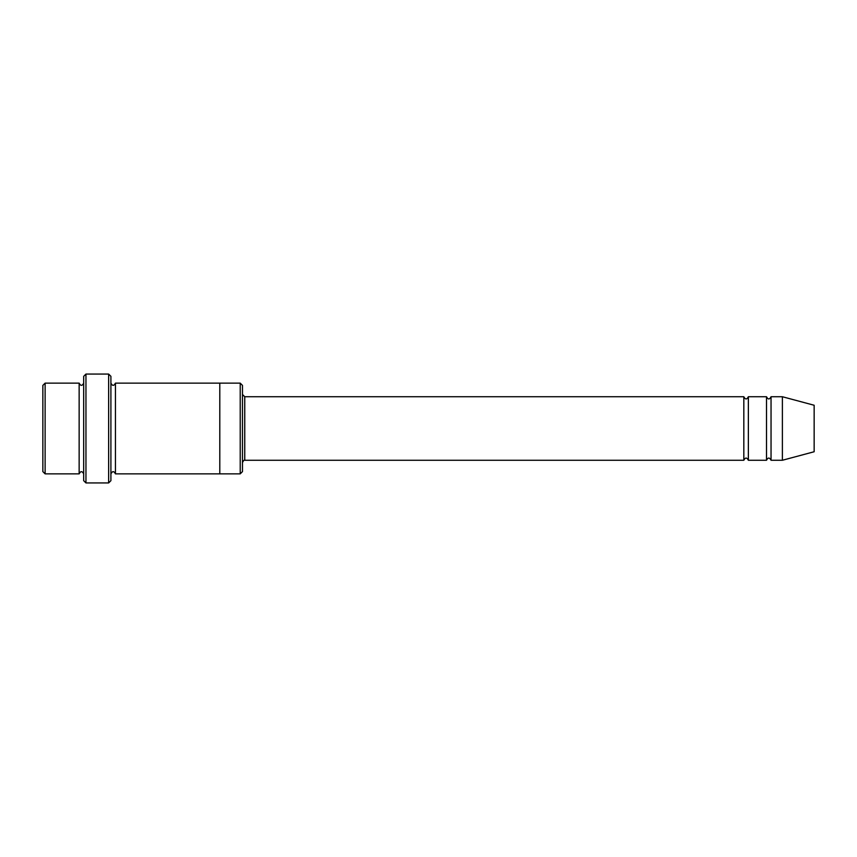 <?xml version="1.0" encoding="UTF-8"?>
<svg xmlns="http://www.w3.org/2000/svg" width="857" height="857" viewBox="0 0 857 857"><rect width="100%" height="100%" fill="white"/><g stroke="black" fill="none" stroke-linecap="round" stroke-linejoin="round"><path stroke-width="1.29" d="M242.477 394.477L244.748 396.737L743.822 396.737L743.822 460.263C745.333 457.338 746.854 457.338 748.365 460.263L766.512 460.263C768.022 457.338 769.532 457.338 771.043 460.263L771.043 396.737L782.387 396.737L782.387 460.263L771.043 460.263M748.365 460.263L748.365 396.737L766.512 396.737L766.512 460.263M242.477 385.404L242.477 471.596L240.217 473.867L240.217 383.133L242.477 385.404M83.686 383.133C82.176 386.057 80.654 386.057 79.144 383.133L79.144 473.867C80.654 470.943 82.176 470.943 83.686 473.867M45.121 383.133L42.85 385.404L42.85 471.596L45.121 473.867L45.121 383.133L79.144 383.133M45.121 473.867L79.144 473.867M782.387 460.263L814.15 451.746L814.15 405.254L782.387 396.737M108.635 374.059L110.907 376.319L110.907 480.681L108.635 482.941L85.957 482.941L85.957 374.059L108.635 374.059L108.635 482.941M110.907 473.867C112.417 470.943 113.927 470.943 115.438 473.867L115.438 383.133C113.927 386.057 112.417 386.057 110.907 383.133M85.957 482.941L83.686 480.681L83.686 376.319L85.957 374.059M115.438 473.867L240.217 473.867M219.799 473.867L219.799 383.133L240.217 383.133M244.748 396.737L244.748 460.263L743.822 460.263M771.043 396.737C769.532 399.662 768.022 399.662 766.512 396.737M748.365 396.737C746.854 399.662 745.333 399.662 743.822 396.737M115.438 383.133L219.799 383.133M244.748 460.263C244.245 459.781 243.484 460.541 242.477 462.523"/></g></svg>
